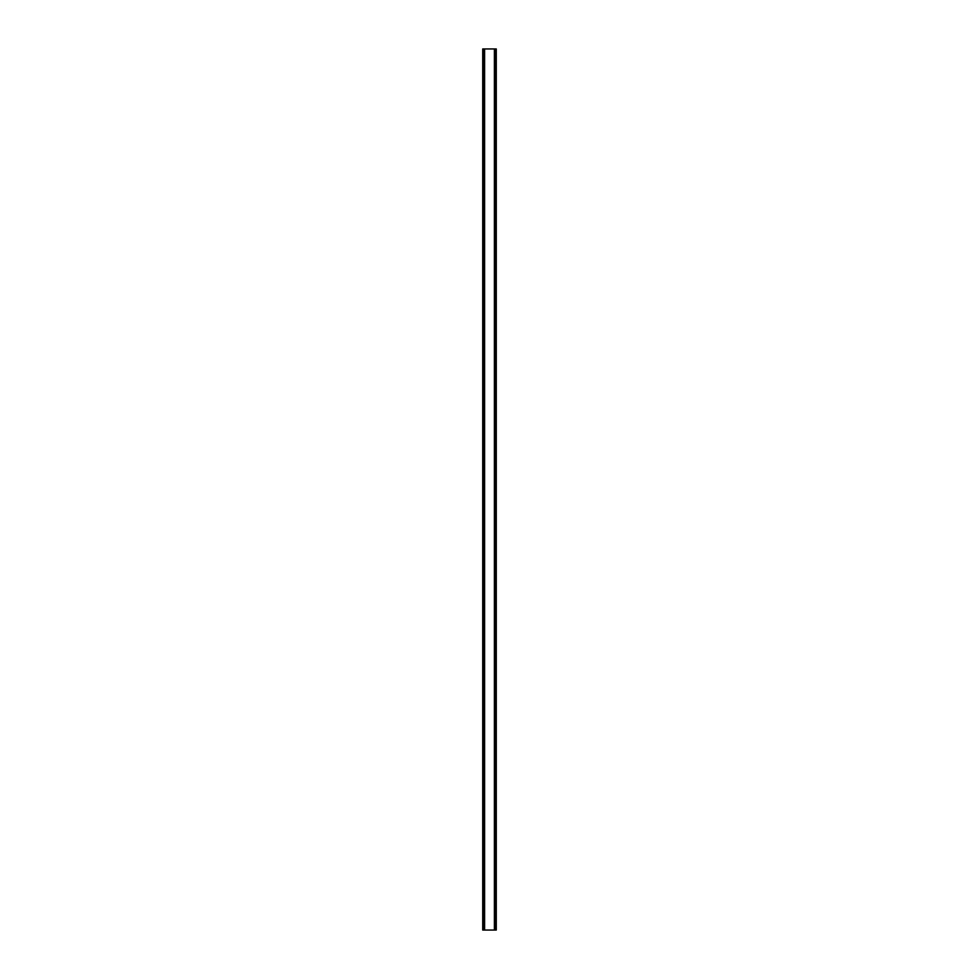 <?xml version="1.0" encoding="UTF-8"?>
<svg xmlns="http://www.w3.org/2000/svg" width="979" height="979" viewBox="0 0 979 979"><rect width="100%" height="100%" fill="white"/><g stroke="black" fill="none" stroke-linecap="round" stroke-linejoin="round"><path stroke-width="1.47" d="M496.182 48.95L482.72 48.95L482.72 930.05L496.28 930.05L496.28 48.95L496.182 930.05M484.177 48.95L484.177 930.05M484.324 48.95L484.324 930.05M484.605 48.95L484.605 930.05M494.395 48.95L494.395 930.05M494.676 48.95L494.676 930.05M494.823 48.95L494.823 930.05M482.818 48.95L482.818 930.05M482.941 48.95L482.941 930.05M483.112 48.95L483.112 930.05M495.888 48.95L495.888 930.05M496.059 48.95L496.059 930.05"/></g></svg>
